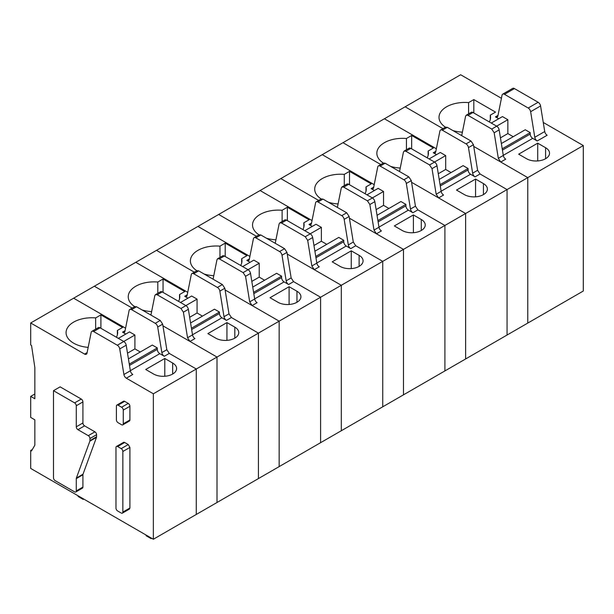 <?xml version="1.0" encoding="UTF-8"?>
<svg xmlns="http://www.w3.org/2000/svg" width="614" height="614" viewBox="0 0 614 614"><rect width="100%" height="100%" fill="white"/><g stroke="black" fill="none" stroke-linecap="round" stroke-linejoin="round"><path stroke-width="0.92" d="M461.697 135.648L465.581 116.253L466.256 115.194L468.014 115.371L491.73 129.063L494.17 132.754L498.322 158.328L500.755 162.027L527.771 177.623L527.771 323.079L153.354 539.245L153.354 393.789L126.338 378.193A3.515 2.034 60 0 1 123.905 374.502L119.745 348.929L126.208 345.198L130.368 370.772A3.515 2.034 60 0 0 132.801 374.463L126.338 378.193M501.423 98.294L460.646 74.755L405.125 106.805L442.955 128.648L405.125 106.805L384.402 118.771L436.354 148.765L384.402 118.771L342.965 142.694L380.795 164.537L342.965 142.694L322.25 154.659L374.195 184.645L322.25 154.659L280.813 178.582L318.643 200.417L280.813 178.582L260.09 190.54L312.042 220.533L260.09 190.54L218.661 214.463L256.483 236.306L218.661 214.463L197.938 226.428L249.89 256.422L197.938 226.428L156.501 250.351L194.331 272.186L156.501 250.351L135.786 262.308L187.73 292.302L135.786 262.308L94.349 286.231L132.179 308.074L94.349 286.231L30.7 322.979L30.7 344.991L31.529 345.467L34.844 367.479L34.844 398.77L30.7 396.375L30.7 417.428L34.844 419.822L34.844 445.181L31.529 450.922L30.7 450.446L30.7 468.436L153.354 539.245M473.724 146.416L527.771 177.623L583.3 145.564L583.3 291.021L527.771 323.079L527.771 177.623L465.619 213.503L465.619 358.96L465.619 213.503L403.467 249.391L403.467 394.848L403.467 249.391L341.307 285.28L341.307 430.729L341.307 285.28L279.155 321.16L279.155 466.617L279.155 321.16L217.003 357.049L217.003 502.505L217.003 357.049L153.354 393.789M503.28 155.35L532.706 138.365L537.219 140.974A3.515 2.034 60 0 1 534.786 137.275L530.634 111.702L540.573 105.961A3.515 2.034 60 0 0 538.14 102.269L514.425 88.577A3.515 2.034 60 0 0 512.667 88.401L502.72 94.142A3.515 2.034 60 0 1 504.478 94.318L514.425 88.577M583.3 145.564L543.252 122.447M502.72 94.142A3.515 2.034 60 0 0 502.045 95.201L497.885 115.977A3.515 2.034 60 0 1 497.21 117.028A3.515 2.034 60 0 1 495.452 116.86L498.729 118.748M473.824 112.984L473.824 99.583L495.536 112.116L490.294 115.148A25.78 14.889 0 0 1 490.578 117.335A25.78 14.889 0 0 1 489.32 121.925M452.825 130.521A25.78 14.889 0 0 0 462.396 132.156M473.824 99.583L468.582 102.607A25.78 14.889 0 0 0 439.01 117.335A25.78 14.889 0 0 0 445.472 127.198M518.661 154.175L537.718 143.169L545.593 147.721A13.477 7.782 0 0 1 549.538 153.224A13.477 7.782 0 0 1 541.218 160.407A13.477 7.782 0 0 1 526.528 158.719L518.661 154.175M500.755 162.027L505.729 159.156A3.515 2.034 60 0 1 503.296 155.457L499.144 129.884A3.515 2.034 60 0 0 496.703 126.192L472.987 112.5A3.515 2.034 60 0 0 471.23 112.324L466.256 115.194M501.362 143.546L525.246 129.754L530.22 132.624L530.22 134.059A3.515 2.026 60 0 0 532.706 138.365M504.478 94.318L528.193 108.01A3.515 2.034 60 0 1 530.634 111.702M491.269 123.053L502.459 116.591L507.847 119.707L496.657 126.162M513.227 136.692L507.847 133.576L507.847 119.707M537.219 140.974L547.166 135.233A3.515 2.034 60 0 1 544.733 131.534L540.573 105.961M490.294 119.523L490.294 115.148M468.582 113.851L468.582 102.607M537.718 143.169L537.718 160.945M530.22 132.624L502.214 148.795M507.847 133.576L500.433 137.858M399.545 171.529L403.429 152.134L404.104 151.082L405.862 151.251L429.577 164.943L432.01 168.643L436.17 194.216L438.603 197.908L465.619 213.503L411.572 182.304M441.121 191.238L470.554 174.246L475.067 176.855A3.515 2.034 60 0 1 472.634 173.163L468.474 147.59L473.448 144.72L471.015 141.02L447.299 127.328L445.541 127.159L440.568 130.03A3.515 2.034 60 0 1 442.326 130.199L447.299 127.328M475.067 176.855L480.041 173.985L507.057 189.58L507.057 335.037L507.057 189.58L480.041 173.985L477.608 170.293L473.448 144.72M464.376 194.607L456.501 190.064L475.566 179.058L483.441 183.601A13.477 7.782 0 0 1 487.386 189.104A13.477 7.782 0 0 1 479.066 196.296A13.477 7.782 0 0 1 464.376 194.607M438.603 197.908L443.577 195.037A3.515 2.034 60 0 1 441.144 191.345L436.984 165.772A3.515 2.034 60 0 0 434.551 162.073L410.835 148.381A3.515 2.034 60 0 0 409.077 148.212L404.104 151.082M440.568 130.03A3.515 2.034 60 0 0 439.893 131.081L435.733 151.858A3.515 2.034 60 0 1 435.057 152.917A3.515 2.034 60 0 1 433.3 152.74L436.569 154.628M411.672 148.864L411.672 135.471L406.43 138.495A25.78 14.889 0 0 0 376.85 153.224A25.78 14.889 0 0 0 383.32 163.078M411.672 135.471L433.384 148.005L428.142 151.029A25.78 14.889 0 0 1 428.418 153.224A25.78 14.889 0 0 1 427.16 157.813M390.665 166.409A25.78 14.889 0 0 0 400.244 168.044M439.202 179.426L463.094 165.634L468.068 168.505L468.068 169.94A3.515 2.026 60 0 0 470.554 174.246M442.326 130.199L466.041 143.891A3.515 2.034 60 0 1 468.474 147.59M429.117 158.934L440.299 152.479L445.687 155.588L434.505 162.05M451.075 172.572L445.687 169.464L445.687 155.588M475.566 179.058L475.566 196.825M406.43 149.739L406.43 138.495M428.142 155.411L428.142 151.029M468.068 168.505L440.054 184.676M445.687 169.464L438.281 173.739M337.393 207.417L341.269 188.022L341.944 186.963L343.702 187.14L367.425 200.832L369.858 204.523L374.01 230.096L376.451 233.796L403.467 249.391L349.412 218.185M378.968 227.126L408.394 210.134L412.915 212.743A3.515 2.034 60 0 1 410.474 209.044L406.322 183.471L411.296 180.6L408.863 176.909L385.139 163.217L383.382 163.04L378.408 165.91A3.515 2.034 60 0 1 380.166 166.087L385.139 163.217M412.915 212.743L417.888 209.873L444.904 225.468L444.904 370.925L444.904 225.468L417.888 209.873L415.448 206.174L411.296 180.6M402.224 230.496L394.349 225.944L413.406 214.946L421.281 219.49A13.477 7.782 0 0 1 425.233 224.993A13.477 7.782 0 0 1 416.906 232.176A13.477 7.782 0 0 1 402.224 230.496M376.451 233.796L381.417 230.925A3.515 2.034 60 0 1 378.984 227.226L374.832 201.653A3.515 2.034 60 0 0 372.399 197.961L348.675 184.269A3.515 2.034 60 0 0 346.918 184.093L341.944 186.963M378.408 165.91A3.515 2.034 60 0 0 377.733 166.97L373.581 187.746A3.515 2.034 60 0 1 372.905 188.797A3.515 2.034 60 0 1 371.148 188.628L374.417 190.517M349.512 184.753L349.512 171.352L344.27 174.384A25.78 14.889 0 0 0 314.698 189.104A25.78 14.889 0 0 0 321.16 198.967M349.512 171.352L371.224 183.893L365.982 186.917A25.78 14.889 0 0 1 366.266 189.104A25.78 14.889 0 0 1 365.008 193.694M328.513 202.29A25.78 14.889 0 0 0 338.091 203.925M377.05 215.314L400.934 201.522L405.908 204.393L405.908 205.828A3.515 2.026 60 0 0 408.394 210.134M380.166 166.087L403.889 179.779A3.515 2.034 60 0 1 406.322 183.471M366.957 194.822L378.147 188.36L383.535 191.476L372.345 197.931M388.923 208.461L383.535 205.352L383.535 191.476M413.406 214.946L413.406 232.714M344.27 185.62L344.27 174.384M365.982 191.292L365.982 186.917M405.908 204.393L377.902 220.564M383.535 205.352L376.129 209.627M275.233 243.297L279.117 223.903L279.792 222.851L281.55 223.02L305.265 236.72L307.698 240.412L311.858 265.985L314.291 269.676L341.307 285.28L287.26 254.073M316.816 263.007L346.242 246.022L350.755 248.624A3.515 2.034 60 0 1 348.322 244.932L344.17 219.359L349.136 216.489L346.703 212.797L322.987 199.097L321.229 198.928L316.256 201.799A3.515 2.034 60 0 1 318.014 201.968L322.987 199.097M350.755 248.624L355.729 245.753L382.745 261.357L382.745 406.806L382.745 261.357L355.729 245.753L353.296 242.062L349.136 216.489M340.064 266.376L332.197 261.833L351.254 250.827L359.129 255.37A13.477 7.782 0 0 1 363.074 260.873A13.477 7.782 0 0 1 354.754 268.065A13.477 7.782 0 0 1 340.064 266.376M314.291 269.676L319.265 266.806A3.515 2.034 60 0 1 316.832 263.114L312.672 237.541A3.515 2.034 60 0 0 310.239 233.85L286.523 220.15A3.515 2.034 60 0 0 284.766 219.981L279.792 222.851M316.256 201.799A3.515 2.034 60 0 0 315.581 202.85L311.421 223.626A3.515 2.034 60 0 1 310.745 224.686A3.515 2.034 60 0 1 308.988 224.509L312.265 226.405M287.36 220.633L287.36 207.24L282.118 210.264A25.78 14.889 0 0 0 252.538 224.993A25.78 14.889 0 0 0 259.008 234.847M287.36 207.24L309.072 219.774L303.83 222.798A25.78 14.889 0 0 1 304.107 224.993A25.78 14.889 0 0 1 302.856 229.582M266.361 238.178A25.78 14.889 0 0 0 275.932 239.813M314.898 251.195L338.782 237.403L343.756 240.274L343.756 241.709A3.515 2.026 60 0 0 346.242 246.022M318.014 201.968L341.729 215.667A3.515 2.034 60 0 1 344.17 219.359M304.805 230.71L315.995 224.248L321.375 227.357L310.193 233.819M326.763 244.341L321.375 241.233L321.375 227.357M351.254 250.827L351.254 268.594M282.118 221.508L282.118 210.264M303.83 227.18L303.83 222.798M343.756 240.274L315.749 256.445M321.375 241.233L313.969 245.508M213.081 279.186L216.957 259.791L217.64 258.732L219.398 258.908L243.113 272.601L245.546 276.292L249.706 301.873L252.139 305.565L279.155 321.16L225.108 289.954M254.656 298.895L284.082 281.903L288.603 284.512A3.515 2.034 60 0 1 286.17 280.821L282.01 255.24L286.984 252.369L284.551 248.678L260.835 234.985L259.07 234.809L254.104 237.679A3.515 2.034 60 0 1 255.861 237.856L260.835 234.985M288.603 284.512L293.576 281.642L320.592 297.237L320.592 442.694L320.592 297.237L293.576 281.642L291.143 277.942L286.984 252.369M277.912 302.265L270.037 297.713L289.102 286.715L296.969 291.259A13.477 7.782 0 0 1 300.921 296.762A13.477 7.782 0 0 1 292.602 303.945A13.477 7.782 0 0 1 277.912 302.265M252.139 305.565L257.113 302.694A3.515 2.034 60 0 1 254.672 298.995L250.52 273.422A3.515 2.034 60 0 0 248.087 269.73L224.371 256.038A3.515 2.034 60 0 0 222.606 255.861L217.64 258.732M254.104 237.679A3.515 2.034 60 0 0 253.421 238.739L249.269 259.515A3.515 2.034 60 0 1 248.593 260.574A3.515 2.034 60 0 1 246.836 260.397L250.105 262.285M225.208 256.522L225.208 243.121L219.966 246.153A25.78 14.889 0 0 0 190.386 260.873A25.78 14.889 0 0 0 196.856 270.736M225.208 243.121L246.92 255.662L241.678 258.686A25.78 14.889 0 0 1 241.954 260.873A25.78 14.889 0 0 1 240.696 265.463M204.201 274.059A25.78 14.889 0 0 0 213.779 275.694M252.738 287.083L276.63 273.291L281.596 276.162L281.596 277.597A3.515 2.026 60 0 0 284.082 281.903M255.861 237.856L279.577 251.548A3.515 2.034 60 0 1 282.01 255.24M242.653 266.591L253.835 260.136L259.223 263.245L248.033 269.699M264.611 280.23L259.223 277.121L259.223 263.245M289.102 286.715L289.102 304.483M219.966 257.389L219.966 246.153M241.678 263.061L241.678 258.686M281.596 276.162L253.59 292.333M259.223 277.121L251.817 281.396M150.929 315.074L154.805 295.679L155.48 294.62L157.238 294.797L180.961 308.489L183.394 312.181L187.546 337.754L189.979 341.445L217.003 357.049L162.948 325.842M192.504 334.776L221.93 317.791L226.443 320.393A3.515 2.034 60 0 1 224.01 316.701L219.858 291.128L224.831 288.258L222.391 284.566L198.675 270.866L196.917 270.697L191.944 273.568A3.515 2.034 60 0 1 193.702 273.744L198.675 270.866M226.443 320.393L231.417 317.522L258.433 333.126L258.433 478.582L258.433 333.126L231.417 317.522L228.984 313.831L224.831 288.258M215.76 338.145L207.885 333.602L226.942 322.596L234.817 327.139A13.477 7.782 0 0 1 238.762 332.642A13.477 7.782 0 0 1 230.442 339.834A13.477 7.782 0 0 1 215.76 338.145M189.979 341.445L194.953 338.575A3.515 2.034 60 0 1 192.52 334.883L188.368 309.31A3.515 2.034 60 0 0 185.927 305.618L162.211 291.919A3.515 2.034 60 0 0 160.454 291.75L155.48 294.62M191.944 273.568A3.515 2.034 60 0 0 191.269 274.627L187.117 295.395A3.515 2.034 60 0 1 186.433 296.455A3.515 2.034 60 0 1 184.676 296.278L187.953 298.174M163.048 292.402L163.048 279.009L157.806 282.033A25.78 14.889 0 0 0 128.234 296.762A25.78 14.889 0 0 0 134.696 306.616M163.048 279.009L184.76 291.543L179.518 294.574A25.78 14.889 0 0 1 179.802 296.762A25.78 14.889 0 0 1 178.544 301.351M142.049 309.947A25.78 14.889 0 0 0 151.62 311.582M190.586 322.964L214.47 309.18L219.444 312.05L219.444 313.485A3.515 2.026 60 0 0 221.93 317.791M193.702 273.744L217.425 287.436A3.515 2.034 60 0 1 219.858 291.128M180.493 302.479L191.683 296.017L197.071 299.125L185.881 305.588M202.459 316.11L197.071 313.002L197.071 299.125M226.942 322.596L226.942 340.363M157.806 293.277L157.806 282.033M179.518 298.949L179.518 294.574M219.444 312.05L191.438 328.214M197.071 313.002L189.657 317.284M115.977 508.1L115.977 447.529A2.349 1.351 -120 0 1 116.46 446.455A2.349 1.351 -120 0 1 117.635 446.57L121.196 448.627A2.349 1.351 -120 0 1 122.854 451.497L122.854 512.068A2.349 1.351 -120 0 1 122.37 513.143A2.349 1.351 -120 0 1 121.196 513.028L117.635 510.971A2.349 1.351 -120 0 1 115.977 508.1M122.37 513.143L129.416 509.075L129.899 508.001L129.899 447.429L128.242 444.559L124.68 442.502A2.349 1.351 -120 0 0 123.506 442.387L116.46 446.455M30.7 322.979L84.571 354.078A3.515 2.034 60 0 0 86.328 354.255A3.515 2.034 60 0 0 87.004 353.196L91.156 332.42A3.515 2.034 60 0 1 91.831 331.368A3.515 2.034 60 0 1 93.597 331.537L117.312 345.229A3.515 2.034 60 0 1 119.745 348.929M53.487 390.681L60.118 386.858L81.255 399.054A2.349 1.351 60 0 1 82.913 401.924L82.913 422.977L76.282 426.807A2.349 1.351 -120 0 0 77.94 429.677L88.293 435.656A2.349 1.351 -120 0 1 89.951 438.534L89.951 440.599A2.349 1.358 -120 0 1 89.859 441.174L76.374 478.037A2.349 1.358 -120 0 0 76.282 478.613L76.274 490.916A2.349 1.351 -120 0 1 75.783 491.991A2.349 1.351 -120 0 1 74.616 491.875L55.145 480.639A2.349 1.351 -120 0 1 53.487 477.769L53.487 390.681L74.624 402.884A2.349 1.351 -120 0 1 76.282 405.754L76.282 426.807M75.783 491.991L82.414 488.161A2.349 1.351 60 0 0 82.905 487.094L82.913 474.791A2.349 1.358 60 0 1 83.005 474.215L96.49 437.352A2.349 1.358 60 0 0 96.582 436.769L96.582 434.704A2.349 1.351 60 0 0 94.924 431.834L84.571 425.847A2.349 1.351 60 0 1 82.913 422.977M116.875 405.063L123.506 401.234A2.349 1.351 60 0 1 124.68 401.356L128.242 403.413A2.349 1.351 60 0 1 129.899 406.284L129.899 419.968A2.349 1.351 60 0 1 129.416 421.035L122.785 424.865A2.349 1.351 -120 0 0 123.268 423.79L123.268 410.106A2.349 1.351 -120 0 0 121.61 407.236L118.049 405.179A2.349 1.351 -120 0 0 116.875 405.063A2.349 1.351 -120 0 0 116.391 406.138L116.391 419.822A2.349 1.351 -120 0 0 118.049 422.693L121.61 424.75A2.349 1.351 -120 0 0 122.785 424.865M34.844 393.988L30.7 396.375M32.358 449.486L30.7 450.446M196.28 514.463L196.28 369.006L196.28 514.463M130.345 370.664L159.778 353.672L164.291 356.281L169.264 353.411L196.28 369.006L169.264 353.411L166.831 349.719L162.672 324.146L160.239 320.447L136.523 306.754L134.765 306.578L129.792 309.448A3.515 2.034 60 0 1 131.549 309.625L136.523 306.754M145.725 369.49L164.79 358.484L172.664 363.027A13.477 7.782 0 0 1 176.609 368.53A13.477 7.782 0 0 1 168.29 375.722A13.477 7.782 0 0 1 153.6 374.033L145.725 369.49M117.312 345.229L123.775 341.499A3.515 2.034 60 0 1 126.208 345.198M123.775 341.499L100.059 327.807A3.515 2.034 60 0 0 98.301 327.63L91.831 331.368M129.792 309.448A3.515 2.034 60 0 0 129.117 310.507L124.957 331.284A3.515 2.034 60 0 1 124.281 332.343A3.515 2.034 60 0 1 122.524 332.166L125.801 334.054M73.626 298.197L125.578 328.191L73.626 298.197M100.896 328.29L100.896 314.89L122.608 327.431L117.366 330.455A25.78 14.889 0 0 1 117.642 332.642A25.78 14.889 0 0 1 116.391 337.239M100.896 314.89L95.654 317.922A25.78 14.889 0 0 0 66.074 332.642A25.78 14.889 0 0 0 73.626 343.172A25.78 14.889 0 0 0 88.163 347.378M164.291 356.281A3.515 2.034 60 0 1 161.858 352.589L157.698 327.016L162.672 324.146M128.426 358.852L152.318 345.06L157.291 347.931L157.291 349.366A3.515 2.026 60 0 0 159.778 353.672M160.239 320.447L155.265 323.317A3.515 2.034 60 0 1 157.698 327.016M155.265 323.317L131.549 309.625M118.341 338.36L129.523 331.905L134.911 335.014L123.729 341.468M140.299 351.999L134.911 348.89L134.911 335.014M164.79 358.484L164.79 376.252M117.366 334.837L117.366 330.455M95.654 329.165L95.654 317.922M157.291 347.931L129.285 364.102M134.911 348.89L127.505 353.165M151.696 538.294L151.113 538.624L146.14 535.753L146.017 535.017M151.113 538.624L150.99 537.887M83.742 499.059L83.159 499.389L78.185 496.519L78.062 495.782M83.159 499.389L83.036 498.652M495.452 116.86L498.008 115.386M498.322 158.328L503.296 155.457M494.17 132.754L499.144 129.884M491.73 129.063L496.703 126.192M468.014 115.371L472.987 112.5M502.429 150.108L530.22 134.059M534.786 137.275L544.733 131.534M545.593 158.719L545.593 147.721M528.193 108.01L538.14 102.269M436.17 194.216L441.144 191.345M432.01 168.643L436.984 165.772M429.577 164.943L434.551 162.073M405.862 151.251L410.835 148.381M433.3 152.74L435.856 151.267M440.269 185.988L468.068 169.94M472.634 173.163L477.608 170.293M483.441 194.607L483.441 183.601M466.041 143.891L471.015 141.02M374.01 230.096L378.984 227.226M369.858 204.523L374.832 201.653M367.425 200.832L372.399 197.961M343.702 187.14L348.675 184.269M371.148 188.628L373.696 187.155M378.117 221.877L405.908 205.828M410.474 209.044L415.448 206.174M421.281 230.496L421.281 219.49M403.889 179.779L408.863 176.909M311.858 265.985L316.832 263.114M307.698 240.412L312.672 237.541M305.265 236.72L310.239 233.85M281.55 223.02L286.523 220.15M308.988 224.509L311.544 223.036M315.957 257.757L343.756 241.709M348.322 244.932L353.296 242.062M359.129 266.376L359.129 255.37M341.729 215.667L346.703 212.797M249.706 301.873L254.672 298.995M245.546 276.292L250.52 273.422M243.113 272.601L248.087 269.73M219.398 258.908L224.371 256.038M246.836 260.397L249.384 258.924M253.805 293.646L281.596 277.597M286.17 280.821L291.143 277.942M296.969 302.265L296.969 291.259M279.577 251.548L284.551 248.678M187.546 337.754L192.52 334.883M183.394 312.181L188.368 309.31M180.961 308.489L185.927 305.618M157.238 294.797L162.211 291.919M184.676 296.278L187.232 294.804M191.652 329.526L219.444 313.485M224.01 316.701L228.984 313.831M234.817 338.145L234.817 327.139M217.425 287.436L222.391 284.566M124.68 442.502L117.635 446.57M128.242 444.559L121.196 448.627M123.905 374.502L130.368 370.772M93.597 331.537L100.059 327.807M84.571 354.078L87.119 352.605M122.524 332.166L125.079 330.693M129.899 447.429L122.854 451.497M129.899 508.001L122.854 512.068M82.913 401.924L76.282 405.754M81.255 399.054L74.624 402.884M84.571 425.847L77.94 429.677M94.924 431.834L88.293 435.656M96.582 434.704L89.951 438.534M96.582 436.769L89.951 440.599M96.49 437.352L89.859 441.174M83.005 474.215L76.374 478.037M82.913 474.791L76.282 478.613M82.905 487.094L76.274 490.916M128.242 403.413L121.61 407.236M124.68 401.356L118.049 405.179M129.899 406.284L123.268 410.106M129.899 419.968L123.268 423.79M161.858 352.589L166.831 349.719M129.493 365.414L157.291 349.366M172.664 374.033L172.664 363.027"/></g></svg>
